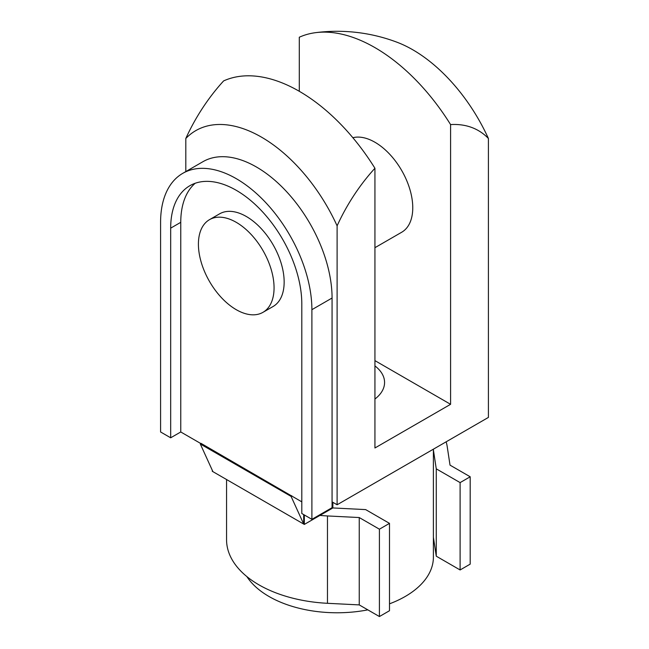 <?xml version="1.0" encoding="UTF-8"?>
<svg xmlns="http://www.w3.org/2000/svg" width="649" height="649" viewBox="0 0 649 649"><rect width="100%" height="100%" fill="white"/><g stroke="black" fill="none" stroke-linecap="round" stroke-linejoin="round"><path stroke-width="0.97" d="M374.935 47.612A160.725 92.799 60 0 1 450.584 124.584A131.333 75.828 -60 0 1 488.413 138.488A131.333 75.828 -120 0 0 412.764 49.77A131.333 75.828 -120 0 0 396.904 42.193A169.397 169.397 0 0 0 315.738 32.645A160.725 92.799 60 0 1 374.935 47.612M261.458 137.126A131.333 75.828 60 0 1 337.107 225.844A131.333 75.828 -60 0 1 374.935 168.261A160.725 92.799 -120 0 0 299.286 91.29A160.725 92.799 -120 0 0 223.629 80.906A131.333 75.828 120 0 0 185.809 138.488A131.333 75.828 60 0 1 261.458 137.126M433.394 449.181L433.394 557.183A96.287 55.595 180 0 1 389.497 603.83M367.837 609.865A96.287 55.595 180 0 1 269.019 596.496A96.287 55.595 180 0 1 246.88 576.596M352.853 137.71A53.494 30.884 60 0 1 374.935 142.245A53.494 30.884 60 0 1 409.884 189.386A53.494 30.884 60 0 1 401.682 232.253L374.935 247.691M262.983 312.323L273.075 306.506A53.494 30.884 -120 0 0 281.277 263.64A53.494 30.884 -120 0 0 246.328 216.498A53.494 30.884 -120 0 0 219.581 213.846L209.489 219.67A53.494 30.884 -120 0 0 201.295 262.537A53.494 30.884 -120 0 0 236.236 309.678A53.494 30.884 -120 0 0 262.983 312.323A53.494 30.884 -120 0 0 271.185 269.465A53.494 30.884 -120 0 0 236.236 222.323A53.494 30.884 -120 0 0 209.489 219.67M236.236 178.645A106.988 61.769 60 0 1 311.893 309.678L311.893 519.33L332.069 507.68L332.069 298.029A106.988 61.769 -120 0 0 256.412 166.996A106.988 61.769 -120 0 0 202.918 161.698L182.75 173.348A106.988 61.769 60 0 1 236.236 178.645M195.195 183.261A92.726 53.534 -120 0 0 180.763 222.323L180.763 431.974L170.679 437.799L170.679 228.148A92.726 53.534 60 0 1 189.881 185.695A92.726 53.534 60 0 1 236.236 190.295A92.726 53.534 60 0 1 301.801 303.854L301.801 513.505L311.893 519.33M446.147 441.815A110.557 63.829 180 0 1 447.242 446.796L450.025 465.138L470.192 476.78L460.109 482.605L460.109 569.96L436.266 556.193L433.394 537.283M226.558 479.522L226.558 539.717A110.557 63.829 0 0 0 258.935 584.846A110.557 63.829 0 0 0 327.469 603.302L359.238 604.9L379.414 616.55L389.497 610.725L389.497 523.37L365.655 509.603L332.864 507.948L332.864 502.318M389.497 523.37L379.414 529.195L359.238 517.545L327.469 515.947A110.557 63.829 180 0 1 319.941 515.411L304.324 524.424L212.28 471.288L212.28 470.265M374.935 365.922A47.458 27.404 180 0 1 384.573 382.472A47.458 27.404 180 0 1 374.935 399.021M291.717 495.731L291.085 496.396L200.306 443.989L200.939 443.316L301.801 501.855M200.752 443.518L180.763 431.974M291.085 496.396L303.7 524.059L303.7 514.6M436.266 556.193L436.266 468.838L460.109 482.605M433.394 449.927L436.266 468.838M460.109 569.96L470.192 564.135L470.192 476.78M379.414 616.55L379.414 529.195M332.864 507.948L319.941 515.411M304.324 514.965L304.324 524.424M200.306 443.989L212.913 471.653M359.238 604.9L359.238 517.545M170.679 437.799L160.587 431.974L160.587 222.323A106.988 61.769 60 0 1 182.75 173.348M299.286 91.29L299.286 37.236A160.725 92.799 60 0 1 315.738 32.645M374.935 360.633L450.584 404.311L374.935 447.988L374.935 168.261M450.584 124.584L450.584 404.311M337.107 225.844L337.107 504.768L332.069 501.855M488.413 138.488L488.413 417.412L337.107 504.768M185.809 138.488L185.809 171.579M311.893 309.678L332.069 298.029M327.469 603.302L327.469 515.947M170.679 228.148L180.763 222.323"/></g></svg>
